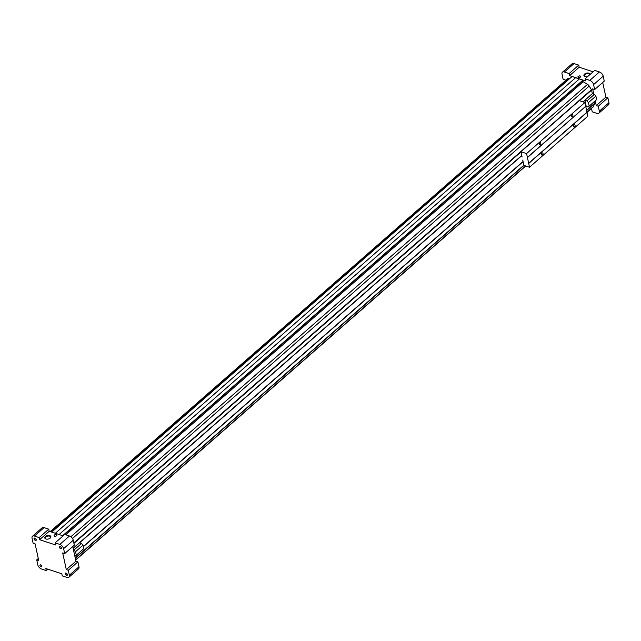 <?xml version="1.0" encoding="UTF-8"?>
<svg xmlns="http://www.w3.org/2000/svg" width="641" height="641" viewBox="0 0 641 641"><rect width="100%" height="100%" fill="white"/><g stroke="black" fill="none" stroke-linecap="round" stroke-linejoin="round"><path stroke-width="0.96" d="M34.999 538.184A1.162 0.665 -131.2 0 0 34.526 538.264A1.162 0.665 -131.2 0 0 34.542 539.217A1.162 0.665 -131.2 0 0 35.495 540.075A1.162 0.665 -131.2 0 0 36.056 540.01A1.162 0.665 -131.2 0 0 36.2 539.554M40.695 564.857A1.162 0.665 -131.2 0 0 40.151 564.921A1.162 0.665 -131.2 0 0 40.167 565.875A1.162 0.665 -131.2 0 0 41.12 566.732A1.162 0.665 -131.2 0 0 41.681 566.668A1.162 0.665 -131.2 0 0 41.817 566.147A1.226 0.705 48.8 0 1 41.088 566.82A1.226 0.705 48.8 0 1 39.934 565.522A1.226 0.705 48.8 0 1 40.663 564.849L40.663 564.849A1.226 0.705 48.8 0 1 41.825 566.171M584.904 100.373L586.916 100.925L588.422 102.624L589.183 106.118L588.222 106.999L585.778 106.558L586.17 106.214L584.904 100.373L583.134 101.919M521.79 155.635L79.588 542.839M592.196 93.77L582.957 101.863L592.332 93.642L591.571 90.109L579.464 100.709M73.122 548.271L521.75 155.451L73.13 548.279M523.056 161.476L83.314 546.525L523.056 161.484M59.1 534.522L579.44 78.899L582.998 80.069L582.693 80.806A0.705 0.409 48.8 0 0 583.19 81.736L587.509 84.364A3.069 1.755 48.8 0 1 589.191 86.062L591.419 89.732A0.945 0.545 48.8 0 1 591.571 90.109M582.998 80.069L62.658 535.692M51.777 532.102L572.117 76.479L579.296 79.027M575.666 77.657L55.326 533.272M567.742 78.763A3.069 1.755 48.8 0 1 567.99 78.442A3.069 1.755 48.8 0 1 568.815 78.17L570.17 78.186M50.222 531.589L563.968 81.968M54.084 535.764A1.418 0.809 167.8 0 1 54.83 534.866A1.418 0.809 167.8 0 1 56.352 534.738A1.418 0.809 167.8 0 1 56.857 535.163M54.589 536.197A1.418 0.809 -12.2 0 0 56.144 536.044A1.418 0.809 -12.2 0 0 56.849 535.131A1.418 0.809 -12.2 0 0 56.336 534.658A1.418 0.809 -12.2 0 0 54.781 534.81A1.418 0.809 -12.2 0 0 54.076 535.724A1.418 0.809 -12.2 0 0 54.589 536.197M45.904 538.985A3.109 1.779 -12.2 0 0 50.27 538.039A3.109 1.779 -12.2 0 0 49.694 535.612A3.109 1.779 -12.2 0 0 45.423 536.533A3.109 1.779 -12.2 0 0 45.904 538.985L45.904 538.985M50.134 538.152A2.708 1.546 -12.2 0 0 50.543 537.062A2.708 1.546 -12.2 0 0 47.57 536.124A2.708 1.546 -12.2 0 0 45.255 538.2A2.708 1.546 -12.2 0 0 46.072 539.033M577.926 77.08A1.418 0.809 167.8 0 1 578.671 76.183A1.418 0.809 167.8 0 1 580.193 76.047A1.418 0.809 167.8 0 1 580.698 76.479M580.177 75.975A1.418 0.809 167.8 0 1 580.69 76.439A1.418 0.809 167.8 0 1 579.472 77.529A1.418 0.809 167.8 0 1 577.918 77.04A1.418 0.809 167.8 0 1 578.623 76.119A1.418 0.809 167.8 0 1 580.177 75.975M590 74.516A3.109 1.779 -12.2 0 0 585.69 73.394A3.109 1.779 -12.2 0 0 585.017 76.543A3.109 1.779 -12.2 0 0 587.749 76.487M589.672 74.797A2.708 1.546 -12.2 0 0 589.656 74.612A2.708 1.546 -12.2 0 0 586.683 73.675A2.708 1.546 -12.2 0 0 584.368 75.758A2.708 1.546 -12.2 0 0 585.185 76.591M73.138 548.327L79.46 542.791L81.511 543.472L83.026 545.162L83.779 548.656L75.358 556.076L74.773 555.883M73.459 549.818L75.558 551.701L76.311 555.194L75.358 556.076M83.779 548.656L76.311 555.194M83.026 545.162L75.558 551.701M81.511 543.472L74.044 550.01M584.864 100.252L592.332 93.714L594.383 94.387L595.89 96.086L596.651 99.579L588.222 106.999M596.651 99.579L589.183 106.118M595.89 96.086L588.422 102.624M594.383 94.387L586.916 100.925M565.298 80.806L565.082 79.796L563.086 79.139L562.021 74.212A4.014 2.3 48.8 0 1 562.453 72.201L572.076 63.779A4.014 2.3 48.8 0 1 574.032 63.571L578.743 65.126L579.2 67.217L593.101 71.792M562.453 72.201A4.014 2.3 48.8 0 1 564.4 72L569.12 73.555L569.569 75.646L585.537 80.902L585.089 78.819L594.712 70.39L599.423 71.944A4.014 2.3 48.8 0 1 603.205 76.183L604.271 81.111L594.648 89.54L592.653 88.883L593.806 94.203M602.716 82.481L605.889 97.152L607.884 97.809L608.95 102.736A4.014 2.3 48.8 0 1 608.509 104.747L598.886 113.177A4.014 2.3 48.8 0 1 596.939 113.377L592.22 111.822L591.771 109.731L590.481 109.307M595.241 100.853L596.266 105.581L598.261 106.238L599.327 111.165A4.014 2.3 48.8 0 1 598.886 113.177M585.089 78.819L589.8 80.373A4.014 2.3 48.8 0 1 593.582 84.612L594.648 89.54M594.111 101.847L594.447 103.401A0.945 0.545 48.8 0 1 594.439 103.722L593.582 106.374A3.069 1.755 48.8 0 1 593.262 106.871L587.004 112.359M607.884 97.809L598.261 106.238M605.889 97.152L596.266 105.581M579.2 67.217L569.569 75.646M578.743 65.126L569.12 73.555M35.383 540.419A1.418 0.809 -131.2 0 0 36.233 539.666A1.418 0.809 -131.2 0 0 34.894 538.144A1.418 0.809 -131.2 0 0 34.045 538.921A1.418 0.809 -131.2 0 0 35.383 540.419M66.52 575.338A1.418 0.809 -131.2 0 0 67.369 574.592A1.418 0.809 -131.2 0 0 66.031 573.062A1.418 0.809 -131.2 0 0 65.182 573.839A1.418 0.809 -131.2 0 0 66.52 575.338M60.775 548.784A1.418 0.809 -131.2 0 0 61.624 548.039A1.418 0.809 -131.2 0 0 60.286 546.509A1.418 0.809 -131.2 0 0 59.445 547.286A1.418 0.809 -131.2 0 0 60.775 548.784M45.84 568.527L46.288 570.61L41.577 569.056A4.014 2.3 48.8 0 1 37.795 564.817L36.729 559.889L38.724 560.546L35.111 543.848L33.116 543.191L32.05 538.264A4.014 2.3 48.8 0 1 32.491 536.253A4.014 2.3 48.8 0 1 34.438 536.052L39.157 537.607L39.606 539.69L55.567 544.954L55.118 542.863L59.837 544.417A4.014 2.3 48.8 0 1 63.619 548.664L64.685 553.592L62.69 552.935L66.295 569.625L68.291 570.29L69.356 575.217A4.014 2.3 48.8 0 1 68.924 577.221A4.014 2.3 48.8 0 1 66.968 577.429L62.257 575.874L61.8 573.783L45.84 568.527M32.491 536.253L42.114 527.823A4.014 2.3 48.8 0 1 44.061 527.623L48.78 529.178L49.229 531.269L63.139 535.844M55.118 542.863L64.741 534.442L69.46 535.996A4.014 2.3 48.8 0 1 73.242 540.235L74.308 545.162L64.685 553.592M72.745 546.533L75.918 561.204L77.914 561.861L78.979 566.788A4.014 2.3 48.8 0 1 78.547 568.799L68.924 577.221M68.291 570.29L77.914 561.861M66.295 569.625L75.918 561.204M39.606 539.69L49.229 531.269M39.157 537.607L48.78 529.178M36.729 559.889L38.284 558.519M46.288 570.61L47.899 569.208M586.267 106.35L585.818 106.743M523.096 161.668L83.354 546.717M60.398 546.549A1.162 0.665 -131.2 0 0 59.925 546.629A1.162 0.665 -131.2 0 0 59.942 547.582A1.162 0.665 -131.2 0 0 60.895 548.44A1.162 0.665 -131.2 0 0 61.456 548.384A1.162 0.665 -131.2 0 0 61.6 547.927M66.135 573.102A1.162 0.665 -131.2 0 0 65.662 573.19A1.162 0.665 -131.2 0 0 65.678 574.144A1.162 0.665 -131.2 0 0 66.632 574.993A1.162 0.665 -131.2 0 0 67.201 574.937A1.162 0.665 -131.2 0 0 67.345 574.48M539.866 142.863A1.162 0.681 -71.8 0 1 540.427 142.695A1.162 0.681 -71.8 0 1 540.716 144.009A1.162 0.681 -71.8 0 1 539.698 144.898A1.162 0.681 -71.8 0 1 539.321 144.025A1.162 0.681 -71.8 0 1 539.866 142.863M522.095 157.037L520.949 151.733L526.573 153.584L529.522 167.237L523.897 165.386L522.752 160.074M528.521 163.383L587.036 112.367L587.861 116.165L529.522 167.237M526.573 153.584L584.904 102.504L579.28 100.653L520.949 151.733M571.948 114.771A1.162 0.681 -71.8 0 1 572.509 114.603A1.162 0.681 -71.8 0 1 572.798 115.917A1.162 0.681 -71.8 0 1 571.788 116.806A1.162 0.681 -71.8 0 1 571.411 115.925A1.162 0.681 -71.8 0 1 571.948 114.771M584.904 102.504L585.722 106.294L527.391 157.374M585.586 106.422L527.247 157.51M585.586 106.43L527.431 157.566M585.762 106.486L586.996 112.175L528.665 163.255M587.036 112.367L528.705 163.447M573.647 126.573A1.162 0.681 -71.8 0 1 573.903 125.324A1.162 0.681 -71.8 0 1 574.729 124.843A1.162 0.681 -71.8 0 1 575.009 126.165A1.162 0.681 -71.8 0 1 573.999 127.054A1.162 0.681 -71.8 0 1 573.647 126.573M541.565 154.665A1.162 0.681 -71.8 0 1 541.821 153.415A1.162 0.681 -71.8 0 1 542.647 152.935A1.162 0.681 -71.8 0 1 542.927 154.257A1.162 0.681 -71.8 0 1 541.917 155.146A1.162 0.681 -71.8 0 1 541.565 154.665M520.989 151.909L73.923 543.376M591.419 89.732L73.827 542.951M589.191 86.062L72.489 538.504M587.509 84.364L70.863 536.749M583.19 81.736L65.791 534.786M582.693 80.806L63.05 535.82M568.815 78.17L50.775 531.774M608.95 102.736L599.327 111.165M603.205 76.183L593.582 84.612M599.423 71.944L589.8 80.373M574.032 63.571L564.4 72M69.356 575.217L78.979 566.788M63.619 548.664L73.242 540.235M59.837 544.417L69.46 535.996M34.438 536.052L44.061 527.623M593.582 106.374L586.988 112.143M525.564 165.931L75.638 559.897M594.439 103.722L586.643 110.548M523.977 165.41L75.293 558.295M594.447 103.401L586.587 110.284M523.857 165.202L75.237 558.031M50.407 531.653L567.99 78.442M75.678 560.082L525.74 165.995"/></g></svg>
